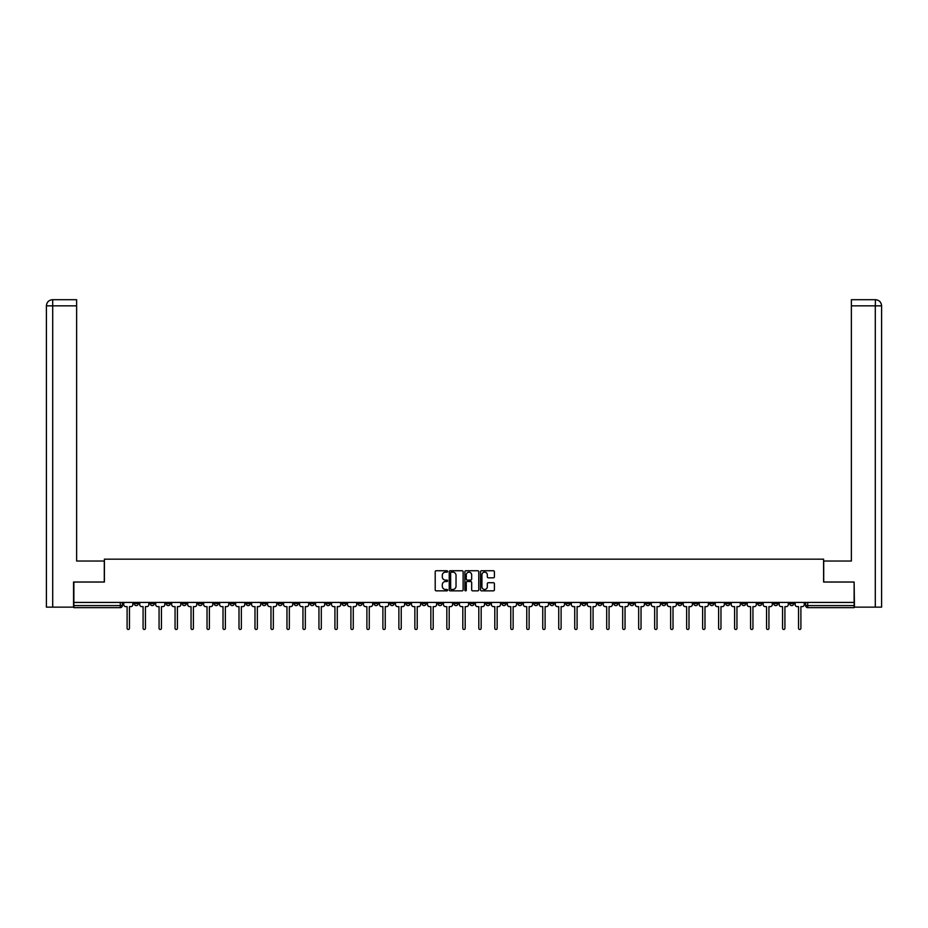 <?xml version="1.0" encoding="UTF-8"?>
<svg xmlns="http://www.w3.org/2000/svg" width="928" height="928" viewBox="0 0 928 928"><rect width="100%" height="100%" fill="white"/><g stroke="black" fill="none" stroke-linecap="round" stroke-linejoin="round"><path stroke-width="1.39" d="M447.609 571.451A0.708 0.708 0 0 0 446.902 570.743L436.206 570.743A1.009 1.009 0 0 0 435.209 571.752L435.209 589.848A1.009 1.009 0 0 0 436.206 590.858L446.902 590.858A0.708 0.708 0 0 0 447.609 590.15A0.708 0.708 0 0 0 446.902 589.454L445.521 589.454A3.213 3.213 0 0 1 442.296 586.229L442.296 584.721A3.213 3.213 0 0 1 445.521 581.508L446.902 581.508A0.708 0.708 0 0 0 447.609 580.8A0.708 0.708 0 0 0 446.902 580.093L445.521 580.093A3.213 3.213 0 0 1 442.296 576.88L442.296 575.372A3.213 3.213 0 0 1 445.521 572.147L446.902 572.147A0.708 0.708 0 0 0 447.609 571.451M661.78 602.423L661.78 603.548L665.886 603.548A2.053 2.053 0 0 1 663.833 605.601A2.053 2.053 0 0 1 661.78 603.548L661.78 602.423M565.86 602.423L565.86 603.548L569.966 603.548A2.053 2.053 0 0 1 567.913 605.601A2.053 2.053 0 0 1 565.86 603.548L565.86 602.423M549.875 602.423L549.875 603.548L553.981 603.548A2.053 2.053 0 0 1 551.928 605.601A2.053 2.053 0 0 1 549.875 603.548L549.875 602.423M453.954 602.423L453.954 603.548L458.061 603.548A2.053 2.053 0 0 1 456.008 605.601A2.053 2.053 0 0 1 453.954 603.548L453.954 602.423M437.97 602.423L437.97 603.548L442.064 603.548A2.053 2.053 0 0 1 440.023 605.601A2.053 2.053 0 0 1 437.97 603.548L437.97 602.423M421.985 602.423L421.985 603.548L426.08 603.548A2.053 2.053 0 0 1 424.038 605.601A2.053 2.053 0 0 1 421.985 603.548L421.985 602.423M390.015 602.423L390.015 603.548L394.11 603.548A2.053 2.053 0 0 1 392.057 605.601A2.053 2.053 0 0 1 390.015 603.548L390.015 602.423M358.034 603.548L358.034 602.423L358.034 603.548A2.053 2.053 0 0 0 360.087 605.601A2.053 2.053 0 0 1 358.034 603.548L362.14 603.548A2.053 2.053 0 0 1 360.087 605.601A2.053 2.053 0 0 0 362.14 603.548L362.14 602.423L362.14 603.548M342.049 603.548L342.049 602.423L342.049 603.548A2.053 2.053 0 0 0 344.102 605.601A2.053 2.053 0 0 1 342.049 603.548L346.144 603.548A2.053 2.053 0 0 1 344.102 605.601M326.064 603.548L326.064 602.423L326.064 603.548A2.053 2.053 0 0 0 328.118 605.601A2.053 2.053 0 0 1 326.064 603.548L330.159 603.548A2.053 2.053 0 0 1 328.118 605.601A2.053 2.053 0 0 0 330.159 603.548L330.159 602.423L330.159 603.548M310.08 602.423L310.08 603.548L314.174 603.548A2.053 2.053 0 0 1 312.121 605.601A2.053 2.053 0 0 1 310.08 603.548L310.08 602.423M294.095 602.423L294.095 603.548L298.19 603.548A2.053 2.053 0 0 1 296.136 605.601A2.053 2.053 0 0 1 294.095 603.548L294.095 602.423M278.098 602.423L278.098 603.548L282.205 603.548A2.053 2.053 0 0 1 280.152 605.601A2.053 2.053 0 0 1 278.098 603.548L278.098 602.423M262.114 603.548L262.114 602.423L262.114 603.548A2.053 2.053 0 0 0 264.167 605.601A2.053 2.053 0 0 1 262.114 603.548L266.22 603.548A2.053 2.053 0 0 1 264.167 605.601M230.144 603.548L230.144 602.423L230.144 603.548A2.053 2.053 0 0 0 232.197 605.601A2.053 2.053 0 0 1 230.144 603.548L234.239 603.548A2.053 2.053 0 0 1 232.197 605.601A2.053 2.053 0 0 0 234.239 603.548L234.239 602.423L234.239 603.548M214.159 603.548L214.159 602.423L214.159 603.548A2.053 2.053 0 0 0 216.212 605.601A2.053 2.053 0 0 1 214.159 603.548L218.254 603.548A2.053 2.053 0 0 1 216.212 605.601A2.053 2.053 0 0 0 218.254 603.548L218.254 602.423L218.254 603.548M198.174 603.548L198.174 602.423L198.174 603.548A2.053 2.053 0 0 0 200.216 605.601A2.053 2.053 0 0 1 198.174 603.548L202.269 603.548A2.053 2.053 0 0 1 200.216 605.601A2.053 2.053 0 0 0 202.269 603.548L202.269 602.423L202.269 603.548M182.19 603.548L182.19 602.423L182.19 603.548A2.053 2.053 0 0 0 184.231 605.601A2.053 2.053 0 0 1 182.19 603.548L186.284 603.548A2.053 2.053 0 0 1 184.231 605.601M166.193 603.548L166.193 602.423L166.193 603.548A2.053 2.053 0 0 0 168.246 605.601A2.053 2.053 0 0 1 166.193 603.548L170.3 603.548A2.053 2.053 0 0 1 168.246 605.601A2.053 2.053 0 0 0 170.3 603.548L170.3 602.423L170.3 603.548M150.208 603.548L150.208 602.423L150.208 603.548A2.053 2.053 0 0 0 152.262 605.601A2.053 2.053 0 0 1 150.208 603.548L154.315 603.548A2.053 2.053 0 0 1 152.262 605.601A2.053 2.053 0 0 0 154.315 603.548L154.315 602.423L154.315 603.548M493.394 577.831A1.009 1.009 0 0 0 494.404 576.822L494.404 571.752A1.009 1.009 0 0 0 493.394 570.743L481.528 570.743A1.009 1.009 0 0 0 480.518 571.752L480.518 589.848A1.009 1.009 0 0 0 481.528 590.858L493.394 590.858A1.009 1.009 0 0 0 494.404 589.848L494.404 583.712A1.009 1.009 0 0 0 493.394 582.714L488.314 582.714A1.009 1.009 0 0 0 487.316 583.712L487.316 586.763A2.691 2.691 0 0 1 484.625 589.454A2.691 2.691 0 0 1 481.934 586.763L481.934 574.838A2.691 2.691 0 0 1 484.625 572.147A2.691 2.691 0 0 1 487.316 574.838L487.316 576.822A1.009 1.009 0 0 0 488.314 577.831L493.394 577.831M52.699 607.132L46.4 607.132L46.4 305.846C46.771 302.11 48.813 300.069 52.536 299.698L76.63 299.698L76.63 305.846L52.699 305.846L52.699 607.132L73.556 607.132L73.556 582.03L104.4 582.03L104.4 559.178L823.6 559.178L823.6 582.03L854.131 582.03L854.131 602.423L73.869 602.423L73.869 605.601L122.334 605.601L122.334 602.423L122.334 605.601A2.053 2.053 0 0 1 120.292 607.654L73.869 607.654L73.869 605.601M73.869 582.03L73.869 602.423M463.118 571.752A1.009 1.009 0 0 0 462.109 570.743L450.242 570.743A1.009 1.009 0 0 0 449.233 571.752L449.233 589.848A1.009 1.009 0 0 0 450.242 590.858L462.109 590.858A1.009 1.009 0 0 0 463.118 589.848L463.118 571.752M465.891 570.743L477.758 570.743A1.009 1.009 0 0 1 478.767 571.752L478.767 589.848A1.009 1.009 0 0 1 477.758 590.858L472.677 590.858A1.009 1.009 0 0 1 471.668 589.848L471.668 582.506A1.009 1.009 0 0 0 470.658 581.508L467.294 581.508A1.009 1.009 0 0 0 466.285 582.506L466.285 590.15A0.708 0.708 0 0 1 465.589 590.858A0.708 0.708 0 0 1 464.882 590.15L464.882 571.752A1.009 1.009 0 0 1 465.891 570.743M805.666 602.423L805.666 605.601L854.131 605.601L854.131 607.654L807.708 607.654A2.053 2.053 0 0 1 805.666 605.601M854.131 602.423L854.131 605.601M793.776 602.423L793.776 603.548A2.053 2.053 0 0 1 791.723 605.601A2.053 2.053 0 0 1 789.682 603.548A2.053 2.053 0 0 0 791.723 605.601A2.053 2.053 0 0 0 793.776 603.548L789.682 603.548L789.682 602.423M777.792 602.423L777.792 603.548A2.053 2.053 0 0 1 775.738 605.601A2.053 2.053 0 0 1 773.685 603.548L777.792 603.548M773.685 602.423L773.685 603.548M761.807 602.423L761.807 603.548A2.053 2.053 0 0 1 759.754 605.601A2.053 2.053 0 0 1 757.7 603.548L761.807 603.548M757.7 602.423L757.7 603.548M745.81 603.548L745.81 602.423L745.81 603.548A2.053 2.053 0 0 1 743.769 605.601A2.053 2.053 0 0 1 741.716 603.548L745.81 603.548A2.053 2.053 0 0 1 743.769 605.601M741.716 602.423L741.716 603.548M729.826 602.423L729.826 603.548A2.053 2.053 0 0 1 727.784 605.601A2.053 2.053 0 0 1 725.731 603.548A2.053 2.053 0 0 0 727.784 605.601M725.731 602.423L725.731 603.548L729.826 603.548M713.841 602.423L713.841 603.548A2.053 2.053 0 0 1 711.788 605.601A2.053 2.053 0 0 1 709.746 603.548L713.841 603.548A2.053 2.053 0 0 1 711.788 605.601M709.746 602.423L709.746 603.548M697.856 602.423L697.856 603.548A2.053 2.053 0 0 1 695.803 605.601A2.053 2.053 0 0 1 693.761 603.548A2.053 2.053 0 0 0 695.803 605.601M693.761 602.423L693.761 603.548L697.856 603.548M681.871 602.423L681.871 603.548A2.053 2.053 0 0 1 679.818 605.601A2.053 2.053 0 0 1 677.765 603.548L681.871 603.548M677.765 602.423L677.765 603.548M665.886 602.423L665.886 603.548A2.053 2.053 0 0 1 663.833 605.601M649.902 602.423L649.902 603.548A2.053 2.053 0 0 1 647.848 605.601A2.053 2.053 0 0 1 645.795 603.548L649.902 603.548M645.795 602.423L645.795 603.548M633.905 602.423L633.905 603.548A2.053 2.053 0 0 1 631.864 605.601A2.053 2.053 0 0 1 629.81 603.548L633.905 603.548M629.81 602.423L629.81 603.548M617.92 602.423L617.92 603.548A2.053 2.053 0 0 1 615.879 605.601A2.053 2.053 0 0 1 613.826 603.548A2.053 2.053 0 0 0 615.879 605.601M613.826 602.423L613.826 603.548L617.92 603.548M601.936 602.423L601.936 603.548A2.053 2.053 0 0 1 599.882 605.601A2.053 2.053 0 0 1 597.841 603.548L601.936 603.548M597.841 602.423L597.841 603.548M585.951 602.423L585.951 603.548A2.053 2.053 0 0 1 583.898 605.601A2.053 2.053 0 0 1 581.856 603.548L585.951 603.548M581.856 602.423L581.856 603.548M569.966 602.423L569.966 603.548M553.981 602.423L553.981 603.548L553.981 602.423M537.985 602.423L537.985 603.548A2.053 2.053 0 0 1 535.943 605.601A2.053 2.053 0 0 1 533.89 603.548L537.985 603.548M533.89 602.423L533.89 603.548M522 602.423L522 603.548A2.053 2.053 0 0 1 519.958 605.601A2.053 2.053 0 0 1 517.905 603.548L522 603.548M517.905 602.423L517.905 603.548M506.015 602.423L506.015 603.548A2.053 2.053 0 0 1 503.962 605.601A2.053 2.053 0 0 1 501.92 603.548L506.015 603.548M501.92 602.423L501.92 603.548M490.03 602.423L490.03 603.548A2.053 2.053 0 0 1 487.977 605.601A2.053 2.053 0 0 1 485.936 603.548L490.03 603.548M485.936 602.423L485.936 603.548M474.046 602.423L474.046 603.548A2.053 2.053 0 0 1 471.992 605.601A2.053 2.053 0 0 1 469.939 603.548L474.046 603.548M469.939 602.423L469.939 603.548M458.061 602.423L458.061 603.548A2.053 2.053 0 0 1 456.008 605.601M442.064 602.423L442.064 603.548M426.08 603.548L426.08 602.423L426.08 603.548A2.053 2.053 0 0 1 424.038 605.601M410.095 602.423L410.095 603.548A2.053 2.053 0 0 1 408.042 605.601A2.053 2.053 0 0 1 406 603.548A2.053 2.053 0 0 0 408.042 605.601A2.053 2.053 0 0 0 410.095 603.548L406 603.548L406 602.423M394.11 603.548L394.11 602.423L394.11 603.548A2.053 2.053 0 0 1 392.057 605.601M378.125 602.423L378.125 603.548A2.053 2.053 0 0 1 376.072 605.601A2.053 2.053 0 0 1 374.019 603.548A2.053 2.053 0 0 0 376.072 605.601M374.019 602.423L374.019 603.548L378.125 603.548M346.144 602.423L346.144 603.548L346.144 602.423M314.174 603.548L314.174 602.423L314.174 603.548A2.053 2.053 0 0 1 312.121 605.601M298.19 603.548L298.19 602.423L298.19 603.548A2.053 2.053 0 0 1 296.136 605.601M282.205 603.548L282.205 602.423L282.205 603.548A2.053 2.053 0 0 1 280.152 605.601M266.22 602.423L266.22 603.548L266.22 602.423M250.235 603.548L250.235 602.423L250.235 603.548A2.053 2.053 0 0 1 248.182 605.601A2.053 2.053 0 0 1 246.129 603.548L250.235 603.548A2.053 2.053 0 0 1 248.182 605.601M246.129 602.423L246.129 603.548M186.284 602.423L186.284 603.548L186.284 602.423M138.318 602.423L138.318 603.548A2.053 2.053 0 0 1 136.277 605.601A2.053 2.053 0 0 1 134.224 603.548A2.053 2.053 0 0 0 136.277 605.601A2.053 2.053 0 0 0 138.318 603.548L138.318 602.423M134.224 602.423L134.224 603.548L138.318 603.548M120.292 602.423L120.292 607.654A2.053 2.053 0 0 0 122.334 605.601M451.356 572.147A0.708 0.708 0 0 0 450.648 572.854L450.648 588.746A0.708 0.708 0 0 0 451.356 589.454L452.806 589.454A3.213 3.213 0 0 0 456.031 586.229L456.031 575.372A3.213 3.213 0 0 0 452.806 572.147L451.356 572.147M471.668 574.896A2.691 2.691 0 0 0 468.976 572.205A2.691 2.691 0 0 0 466.285 574.896L466.285 579.095A1.009 1.009 0 0 0 467.294 580.093L470.658 580.093A1.009 1.009 0 0 0 471.668 579.095L471.668 574.896M123.726 602.423L123.726 604.58A2.053 2.053 139.8 0 0 125.767 606.622L127.101 606.622L127.101 628.302A1.183 1.183 139.8 0 0 128.284 629.474A1.183 1.183 139.8 0 0 129.456 628.302L129.456 606.622L130.79 606.622A2.053 2.053 139.8 0 0 132.843 604.58L132.843 602.423M139.71 602.423L139.71 604.58A2.053 2.053 139.8 0 0 141.752 606.622L143.086 606.622L143.086 628.302A1.183 1.183 139.8 0 0 144.269 629.474A1.183 1.183 139.8 0 0 145.441 628.302L145.441 606.622L146.775 606.622A2.053 2.053 139.8 0 0 148.828 604.58L148.828 602.423M155.695 602.423L155.695 604.58A2.053 2.053 139.8 0 0 157.748 606.622L159.071 606.622L159.071 628.302A1.183 1.183 139.8 0 0 160.254 629.474A1.183 1.183 139.8 0 0 161.437 628.302L161.437 606.622L162.76 606.622A2.053 2.053 139.8 0 0 164.813 604.58L164.813 602.423M104.296 582.03L104.296 561.022L76.63 561.022L76.63 305.846M52.699 299.698L52.699 305.846L46.4 305.846L46.4 545.652L46.4 305.846C46.76 302.122 48.813 300.069 52.548 299.698M823.704 582.03L823.704 561.022L851.37 561.022L851.37 299.698L875.44 299.698L875.301 305.846L851.37 305.846M881.6 545.652L881.6 305.846L881.6 607.132L854.444 607.132L854.131 582.03M875.301 607.132L875.301 305.846L881.6 305.846C881.229 302.11 879.187 300.069 875.464 299.698M171.68 602.423L171.68 604.58A2.053 2.053 139.8 0 0 173.733 606.622L175.067 606.622L175.067 628.302A1.183 1.183 139.8 0 0 176.239 629.474A1.183 1.183 139.8 0 0 177.422 628.302L177.422 606.622L178.756 606.622A2.053 2.053 139.8 0 0 180.798 604.58L180.798 602.423M187.665 602.423L187.665 604.58A2.053 2.053 139.8 0 0 189.718 606.622L191.052 606.622L191.052 628.302A1.183 1.183 139.8 0 0 192.224 629.474A1.183 1.183 139.8 0 0 193.407 628.302L193.407 606.622L194.741 606.622A2.053 2.053 139.8 0 0 196.782 604.58L196.782 602.423M203.65 602.423L203.65 604.58A2.053 2.053 139.8 0 0 205.703 606.622L207.037 606.622L207.037 628.302A1.183 1.183 139.8 0 0 208.208 629.474A1.183 1.183 139.8 0 0 209.392 628.302L209.392 606.622L210.726 606.622A2.053 2.053 139.8 0 0 212.779 604.58L212.779 602.423M219.634 602.423L219.634 604.58A2.053 2.053 139.8 0 0 221.688 606.622L223.022 606.622L223.022 628.302A1.183 1.183 139.8 0 0 224.205 629.474A1.183 1.183 139.8 0 0 225.376 628.302L225.376 606.622L226.71 606.622A2.053 2.053 139.8 0 0 228.764 604.58L228.764 602.423M235.631 602.423L235.631 604.58A2.053 2.053 139.8 0 0 237.672 606.622L239.006 606.622L239.006 628.302A1.183 1.183 139.8 0 0 240.19 629.474A1.183 1.183 139.8 0 0 241.361 628.302L241.361 606.622L242.695 606.622A2.053 2.053 139.8 0 0 244.748 604.58L244.748 602.423M251.616 602.423L251.616 604.58A2.053 2.053 139.8 0 0 253.657 606.622L254.991 606.622L254.991 628.302A1.183 1.183 139.8 0 0 256.174 629.474A1.183 1.183 139.8 0 0 257.358 628.302L257.358 606.622L258.68 606.622A2.053 2.053 139.8 0 0 260.733 604.58L260.733 602.423M267.6 602.423L267.6 604.58A2.053 2.053 139.8 0 0 269.654 606.622L270.976 606.622L270.976 628.302A1.183 1.183 139.8 0 0 272.159 629.474A1.183 1.183 139.8 0 0 273.342 628.302L273.342 606.622L274.676 606.622A2.053 2.053 139.8 0 0 276.718 604.58L276.718 602.423M283.585 602.423L283.585 604.58A2.053 2.053 139.8 0 0 285.638 606.622L286.972 606.622L286.972 628.302A1.183 1.183 139.8 0 0 288.144 629.474A1.183 1.183 139.8 0 0 289.327 628.302L289.327 606.622L290.661 606.622A2.053 2.053 139.8 0 0 292.703 604.58L292.703 602.423M299.57 602.423L299.57 604.58A2.053 2.053 139.8 0 0 301.623 606.622L302.957 606.622L302.957 628.302A1.183 1.183 139.8 0 0 304.129 629.474A1.183 1.183 139.8 0 0 305.312 628.302L305.312 606.622L306.646 606.622A2.053 2.053 139.8 0 0 308.699 604.58L308.699 602.423M315.555 602.423L315.555 604.58A2.053 2.053 139.8 0 0 317.608 606.622L318.942 606.622L318.942 628.302A1.183 1.183 139.8 0 0 320.125 629.474A1.183 1.183 139.8 0 0 321.297 628.302L321.297 606.622L322.631 606.622A2.053 2.053 139.8 0 0 324.684 604.58L324.684 602.423M331.551 602.423L331.551 604.58A2.053 2.053 139.8 0 0 333.593 606.622L334.927 606.622L334.927 628.302A1.183 1.183 139.8 0 0 336.11 629.474A1.183 1.183 139.8 0 0 337.282 628.302L337.282 606.622L338.616 606.622A2.053 2.053 139.8 0 0 340.669 604.58L340.669 602.423M347.536 602.423L347.536 604.58A2.053 2.053 139.8 0 0 349.578 606.622L350.912 606.622L350.912 628.302A1.183 1.183 139.8 0 0 352.095 629.474A1.183 1.183 139.8 0 0 353.266 628.302L353.266 606.622L354.6 606.622A2.053 2.053 139.8 0 0 356.654 604.58L356.654 602.423M363.521 602.423L363.521 604.58A2.053 2.053 139.8 0 0 365.574 606.622L366.896 606.622L366.896 628.302A1.183 1.183 139.8 0 0 368.08 629.474A1.183 1.183 139.8 0 0 369.263 628.302L369.263 606.622L370.585 606.622A2.053 2.053 139.8 0 0 372.638 604.58L372.638 602.423M379.506 602.423L379.506 604.58A2.053 2.053 139.8 0 0 381.559 606.622L382.893 606.622L382.893 628.302A1.183 1.183 139.8 0 0 384.064 629.474A1.183 1.183 139.8 0 0 385.248 628.302L385.248 606.622L386.582 606.622A2.053 2.053 139.8 0 0 388.623 604.58L388.623 602.423M395.49 602.423L395.49 604.58A2.053 2.053 139.8 0 0 397.544 606.622L398.878 606.622L398.878 628.302A1.183 1.183 139.8 0 0 400.049 629.474A1.183 1.183 139.8 0 0 401.232 628.302L401.232 606.622L402.566 606.622A2.053 2.053 139.8 0 0 404.608 604.58L404.608 602.423M411.475 602.423L411.475 604.58A2.053 2.053 139.8 0 0 413.528 606.622L414.862 606.622L414.862 628.302A1.183 1.183 139.8 0 0 416.046 629.474A1.183 1.183 139.8 0 0 417.217 628.302L417.217 606.622L418.551 606.622A2.053 2.053 139.8 0 0 420.604 604.58L420.604 602.423M427.472 602.423L427.472 604.58A2.053 2.053 139.8 0 0 429.513 606.622L430.847 606.622L430.847 628.302A1.183 1.183 139.8 0 0 432.03 629.474A1.183 1.183 139.8 0 0 433.202 628.302L433.202 606.622L434.536 606.622A2.053 2.053 139.8 0 0 436.589 604.58L436.589 602.423M443.456 602.423L443.456 604.58A2.053 2.053 139.8 0 0 445.498 606.622L446.832 606.622L446.832 628.302A1.183 1.183 139.8 0 0 448.015 629.474A1.183 1.183 139.8 0 0 449.187 628.302L449.187 606.622L450.521 606.622A2.053 2.053 139.8 0 0 452.574 604.58L452.574 602.423M459.441 602.423L459.441 604.58A2.053 2.053 139.8 0 0 461.494 606.622L462.817 606.622L462.817 628.302A1.183 1.183 139.8 0 0 464 629.474A1.183 1.183 139.8 0 0 465.183 628.302L465.183 606.622L466.506 606.622A2.053 2.053 139.8 0 0 468.559 604.58L468.559 602.423M475.426 602.423L475.426 604.58A2.053 2.053 139.8 0 0 477.479 606.622L478.813 606.622L478.813 628.302A1.183 1.183 139.8 0 0 479.985 629.474A1.183 1.183 139.8 0 0 481.168 628.302L481.168 606.622L482.502 606.622A2.053 2.053 139.8 0 0 484.544 604.58L484.544 602.423M491.411 602.423L491.411 604.58A2.053 2.053 139.8 0 0 493.464 606.622L494.798 606.622L494.798 628.302A1.183 1.183 139.8 0 0 495.97 629.474A1.183 1.183 139.8 0 0 497.153 628.302L497.153 606.622L498.487 606.622A2.053 2.053 139.8 0 0 500.528 604.58L500.528 602.423M507.396 602.423L507.396 604.58A2.053 2.053 139.8 0 0 509.449 606.622L510.783 606.622L510.783 628.302A1.183 1.183 139.8 0 0 511.954 629.474A1.183 1.183 139.8 0 0 513.138 628.302L513.138 606.622L514.472 606.622A2.053 2.053 139.8 0 0 516.525 604.58L516.525 602.423M523.392 602.423L523.392 604.58A2.053 2.053 139.8 0 0 525.434 606.622L526.768 606.622L526.768 628.302A1.183 1.183 139.8 0 0 527.951 629.474A1.183 1.183 139.8 0 0 529.122 628.302L529.122 606.622L530.456 606.622A2.053 2.053 139.8 0 0 532.51 604.58L532.51 602.423M539.377 602.423L539.377 604.58A2.053 2.053 139.8 0 0 541.418 606.622L542.752 606.622L542.752 628.302A1.183 1.183 139.8 0 0 543.936 629.474A1.183 1.183 139.8 0 0 545.107 628.302L545.107 606.622L546.441 606.622A2.053 2.053 139.8 0 0 548.494 604.58L548.494 602.423M555.362 602.423L555.362 604.58A2.053 2.053 139.8 0 0 557.415 606.622L558.737 606.622L558.737 628.302A1.183 1.183 139.8 0 0 559.92 629.474A1.183 1.183 139.8 0 0 561.104 628.302L561.104 606.622L562.426 606.622A2.053 2.053 139.8 0 0 564.479 604.58L564.479 602.423M571.346 602.423L571.346 604.58A2.053 2.053 139.8 0 0 573.4 606.622L574.734 606.622L574.734 628.302A1.183 1.183 139.8 0 0 575.905 629.474A1.183 1.183 139.8 0 0 577.088 628.302L577.088 606.622L578.422 606.622A2.053 2.053 139.8 0 0 580.464 604.58L580.464 602.423M587.331 602.423L587.331 604.58A2.053 2.053 139.8 0 0 589.384 606.622L590.718 606.622L590.718 628.302A1.183 1.183 139.8 0 0 591.89 629.474A1.183 1.183 139.8 0 0 593.073 628.302L593.073 606.622L594.407 606.622A2.053 2.053 139.8 0 0 596.449 604.58L596.449 602.423M603.316 602.423L603.316 604.58A2.053 2.053 139.8 0 0 605.369 606.622L606.703 606.622L606.703 628.302A1.183 1.183 139.8 0 0 607.875 629.474A1.183 1.183 139.8 0 0 609.058 628.302L609.058 606.622L610.392 606.622A2.053 2.053 139.8 0 0 612.445 604.58L612.445 602.423M619.301 602.423L619.301 604.58A2.053 2.053 139.8 0 0 621.354 606.622L622.688 606.622L622.688 628.302A1.183 1.183 139.8 0 0 623.871 629.474A1.183 1.183 139.8 0 0 625.043 628.302L625.043 606.622L626.377 606.622A2.053 2.053 139.8 0 0 628.43 604.58L628.43 602.423M635.297 602.423L635.297 604.58A2.053 2.053 139.8 0 0 637.339 606.622L638.673 606.622L638.673 628.302A1.183 1.183 139.8 0 0 639.856 629.474A1.183 1.183 139.8 0 0 641.028 628.302L641.028 606.622L642.362 606.622A2.053 2.053 139.8 0 0 644.415 604.58L644.415 602.423M651.282 602.423L651.282 604.58A2.053 2.053 139.8 0 0 653.324 606.622L654.658 606.622L654.658 628.302A1.183 1.183 139.8 0 0 655.841 629.474A1.183 1.183 139.8 0 0 657.024 628.302L657.024 606.622L658.346 606.622A2.053 2.053 139.8 0 0 660.4 604.58L660.4 602.423M667.267 602.423L667.267 604.58A2.053 2.053 139.8 0 0 669.32 606.622L670.642 606.622L670.642 628.302A1.183 1.183 139.8 0 0 671.826 629.474A1.183 1.183 139.8 0 0 673.009 628.302L673.009 606.622L674.343 606.622A2.053 2.053 139.8 0 0 676.384 604.58L676.384 602.423M683.252 602.423L683.252 604.58A2.053 2.053 139.8 0 0 685.305 606.622L686.639 606.622L686.639 628.302A1.183 1.183 139.8 0 0 687.81 629.474A1.183 1.183 139.8 0 0 688.994 628.302L688.994 606.622L690.328 606.622A2.053 2.053 139.8 0 0 692.369 604.58L692.369 602.423M699.236 602.423L699.236 604.58A2.053 2.053 139.8 0 0 701.29 606.622L702.624 606.622L702.624 628.302A1.183 1.183 139.8 0 0 703.795 629.474A1.183 1.183 139.8 0 0 704.978 628.302L704.978 606.622L706.312 606.622A2.053 2.053 139.8 0 0 708.366 604.58L708.366 602.423M715.221 602.423L715.221 604.58A2.053 2.053 139.8 0 0 717.274 606.622L718.608 606.622L718.608 628.302A1.183 1.183 139.8 0 0 719.792 629.474A1.183 1.183 139.8 0 0 720.963 628.302L720.963 606.622L722.297 606.622A2.053 2.053 139.8 0 0 724.35 604.58L724.35 602.423M731.218 602.423L731.218 604.58A2.053 2.053 139.8 0 0 733.259 606.622L734.593 606.622L734.593 628.302A1.183 1.183 139.8 0 0 735.776 629.474A1.183 1.183 139.8 0 0 736.948 628.302L736.948 606.622L738.282 606.622A2.053 2.053 139.8 0 0 740.335 604.58L740.335 602.423M747.202 602.423L747.202 604.58A2.053 2.053 139.8 0 0 749.244 606.622L750.578 606.622L750.578 628.302A1.183 1.183 139.8 0 0 751.761 629.474A1.183 1.183 139.8 0 0 752.933 628.302L752.933 606.622L754.267 606.622A2.053 2.053 139.8 0 0 756.32 604.58L756.32 602.423M763.187 602.423L763.187 604.58A2.053 2.053 139.8 0 0 765.24 606.622L766.563 606.622L766.563 628.302A1.183 1.183 139.8 0 0 767.746 629.474A1.183 1.183 139.8 0 0 768.929 628.302L768.929 606.622L770.252 606.622A2.053 2.053 139.8 0 0 772.305 604.58L772.305 602.423M779.172 602.423L779.172 604.58A2.053 2.053 139.8 0 0 781.225 606.622L782.559 606.622L782.559 628.302A1.183 1.183 139.8 0 0 783.731 629.474A1.183 1.183 139.8 0 0 784.914 628.302L784.914 606.622L786.248 606.622A2.053 2.053 139.8 0 0 788.29 604.58L788.29 602.423M795.157 602.423L795.157 604.58A2.053 2.053 139.8 0 0 797.21 606.622L798.544 606.622L798.544 628.302A1.183 1.183 139.8 0 0 799.716 629.474A1.183 1.183 139.8 0 0 800.899 628.302L800.899 606.622L802.233 606.622A2.053 2.053 139.8 0 0 804.274 604.58L804.274 602.423M807.708 602.423L807.708 607.654M46.4 305.846L46.4 545.652"/></g></svg>
